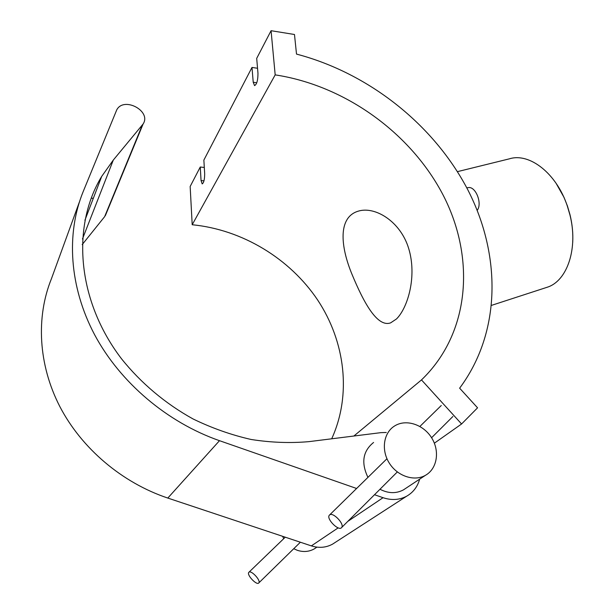 <?xml version="1.0" encoding="UTF-8"?>
<svg xmlns="http://www.w3.org/2000/svg" width="614" height="614" viewBox="0 0 614 614"><rect width="100%" height="100%" fill="white"/><g stroke="black" fill="none" stroke-linecap="round" stroke-linejoin="round"><path stroke-width="0.92" d="M477.562 407.819L459.633 388.178C501.515 332.028 501.201 254.626 467.761 189.703C433.814 124.742 369.006 73.181 296.508 54.093L294.482 34.499L271.073 30.7L275.179 74.877C345.459 85.576 411.48 133.514 443.569 195.935C475.382 258.248 470.109 333.248 421.488 379.912L461.582 423.982L477.562 407.819M434.359 443.193L461.582 423.982M271.073 30.7L256.698 58.384L257.972 73.319C257.957 80.219 256.829 84.318 254.572 85.622L253.221 82.261L251.993 67.44L257.542 68.261M251.993 67.44L203.863 160.093L204.677 173.716C204.639 179.488 203.81 182.888 202.183 183.908L201.054 180.539L200.264 167.016L204.301 167.468M331.69 438.795C351.814 394.718 345.191 341.568 317.63 299.977C289.785 258.486 242.307 229.651 192.197 224.739L190.156 186.487L200.264 167.016M275.179 74.877L192.197 224.739M353.864 436.032L421.488 379.912M572.716 242.392C573.2 233.343 572.286 224.087 569.976 214.631L567.42 205.966L563.99 197.324L556.054 183.248M457.445 171.644L509.459 158.819C529.429 152.479 556.453 173.294 567.267 205.874L569.884 214.731C578.495 248.002 567.336 280.905 547.35 287.198L545.808 287.697M396.49 318.958L390.627 322.864C377.387 327.607 363.887 302.978 352.075 274.496C340.217 245.976 337.961 217.118 358.323 211.139C375.154 205.936 400.574 221.547 408.678 248.486C417.167 276.108 407.903 307.691 396.49 318.958M466.793 187.853L468.137 187.654C475.535 185.812 482.635 203.51 477.208 210.364M395.186 425.617L394.242 426.2C383.489 433.07 381.033 450.139 389.291 463.109C397.404 476.172 414.266 481.783 425.441 475.32C437.199 468.781 439.985 451.19 431.757 438.02C423.714 424.758 406.637 418.871 395.186 425.617M405.831 488.299L403.429 489.888C396.099 493.74 388.286 493.533 379.989 489.258M367.939 477.37C360.955 462.764 362.836 451.129 373.581 442.464M316.356 547.511L314.222 548.924C308.949 551.809 303.285 552.262 297.237 550.274L293.738 548.716M283.737 538.662L282.586 536.306M386.26 432.486L380.91 432.647L309.049 441.627C290.192 443.3 270.874 442.579 251.103 439.471C231.317 434.973 211.991 428.15 193.126 418.994C165.481 403.736 140.944 383.098 121.457 358.714C76.942 300.492 71.331 226.213 101.709 176.395L113.306 160.054L143.093 124.02C151.796 111.172 123.867 96.114 116.737 109.891L83.182 191.599C66.059 233.527 69.213 286.746 94.594 334.699C120.167 382.537 167.146 422.378 219.49 440.683L356.604 488.483M335.175 542.446L332.504 544.173C325.957 547.688 318.912 548.264 311.352 545.884L167.806 498.061C122.094 482.765 81.616 448.473 59.811 406.514C38.183 364.447 35.919 316.962 51.469 278.656L79.321 202.19M106.406 213.073L104.626 216.673L82.192 244.61M374.509 494.723L383.044 497.701C391.609 500.517 399.499 500.011 406.721 496.158C413.23 492.405 417.535 486.733 419.646 479.158M91.156 198.245L93.343 198.238M329.672 514.885C333.087 511.869 344.776 524.179 341.653 527.518C338.928 531.724 326.011 518.822 329.319 515.223L329.672 514.885M248.985 572.187L248.793 572.371C246.406 574.819 256.898 585.863 258.816 582.909C261.103 580.614 251.372 570.015 248.985 572.187M253.221 82.261L256.767 82.775M201.054 180.539L203.978 180.861M219.49 440.683L167.806 498.061M104.626 216.673L142.294 125.133M82.453 239.023L113.306 160.054M311.352 545.884L338.168 527.863M347.777 521.401L383.044 497.701M547.35 287.198L491.661 305.319M403.429 489.888L425.441 475.32M314.222 548.924L316.908 547.143M84.893 220.296L101.709 176.395M332.504 544.173L406.721 496.158M105.355 215.637L143.093 124.02M341.653 527.518L397.319 471.951M431.588 437.744L452.886 416.492M329.641 514.908L386.958 458.735M419.899 426.446L441.274 405.501M285.257 537.196L248.969 572.202M300.369 542.231L258.816 582.909"/></g></svg>
